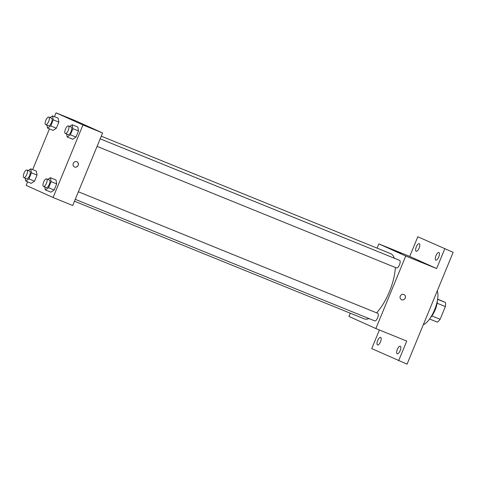 <?xml version="1.0" encoding="UTF-8"?>
<svg xmlns="http://www.w3.org/2000/svg" width="477" height="477" viewBox="0 0 477 477"><rect width="100%" height="100%" fill="white"/><g stroke="black" fill="none" stroke-linecap="round" stroke-linejoin="round"><path stroke-width="0.72" d="M437.63 299.121L445.512 302.531A12.658 4.758 -67.9 0 1 445.369 306.568L440.128 319.292A12.658 4.758 -67.9 0 1 437.415 322.172L429.562 318.988M431.882 315.941L440.128 319.292M437.117 303.217L445.369 306.568M437.379 300.599A13.076 4.919 112.1 0 1 435.167 309.889A13.076 4.919 112.1 0 1 430.421 317.754M437.6 299.317L445.512 302.531M423.296 324.748A19.617 7.376 -67.9 0 0 434.607 309.764A19.617 7.376 -67.9 0 0 437.26 290.875M377.086 248.147L378.845 243.89L409.719 256.423L417.816 236.777L453.15 252.321L407.06 364.148L371.726 348.604L379.4 329.989M417.816 236.777L453.15 252.321M444.731 248.905L436.634 268.551L405.754 256.018L375.858 328.552L406.738 341.085L398.641 360.725M403.912 294.518A2.862 2.653 -65.7 0 1 401.646 299.771A2.862 2.653 -65.7 0 1 400.322 296.038A2.862 2.653 -65.7 0 1 403.912 294.518A2.862 2.653 -65.7 0 1 405.176 298.167A2.862 2.653 -65.7 0 1 401.562 299.735M400.143 350.655A4.084 1.538 112.1 0 1 397.204 353.809A4.084 1.538 112.1 0 1 397.341 349.391A4.084 1.538 112.1 0 1 400.281 346.236A4.084 1.538 112.1 0 1 400.143 350.655M380.497 341.806A4.084 1.538 112.1 0 1 377.557 344.96A4.084 1.538 112.1 0 1 377.695 340.542A4.084 1.538 112.1 0 1 380.634 337.388A4.084 1.538 112.1 0 1 380.497 341.806M375.858 328.552L348.949 316.424L350.279 313.192M419.116 248.112A4.084 1.538 112.1 0 1 416.177 251.272A4.084 1.538 112.1 0 1 416.308 246.853A4.084 1.538 112.1 0 1 419.247 243.693A4.084 1.538 112.1 0 1 419.116 248.112M438.762 256.966A4.084 1.538 112.1 0 1 435.823 260.12A4.084 1.538 112.1 0 1 435.96 255.702A4.084 1.538 112.1 0 1 438.894 252.548A4.084 1.538 112.1 0 1 438.762 256.966M409.719 256.423L436.634 268.551M363.951 318.737A35.179 13.225 -67.9 0 0 364.118 318.815A35.179 13.225 -67.9 0 0 369.013 318.588M376.603 312.846A35.179 13.225 -67.9 0 0 395.344 267.466M394.348 258.242A35.179 13.225 -67.9 0 0 390.585 253.627L101.285 136.183M378.845 243.89L405.754 256.018M75.259 199.338L374.725 320.908A4.084 1.538 -67.9 0 0 374.725 320.908A4.084 1.538 -67.9 0 0 377.689 317.7A4.084 1.538 -67.9 0 0 377.802 313.335L78.371 191.778M97.081 146.385L396.548 267.955A4.084 1.538 -67.9 0 0 396.548 267.955A4.084 1.538 -67.9 0 0 399.511 264.747A4.084 1.538 -67.9 0 0 399.625 260.382L100.194 138.831M395.695 251.051L400.984 253.233M54.479 116.674L56.053 112.852L75.706 120.83L102.615 132.958L72.719 205.492L53.072 197.514L26.157 185.386L27.618 181.844M56.053 112.852L82.968 124.98L102.615 132.958M82.968 124.98L53.072 197.514M74.65 167.028A2.862 2.653 -65.7 0 1 73.321 163.289A2.862 2.653 -65.7 0 1 76.916 161.775A2.862 2.653 -65.7 0 1 74.65 167.028M58.17 118.177L58.874 122.112L56.358 128.218L53.138 130.388L56.358 128.218L58.874 122.112L58.17 118.177L52.553 115.899L53.257 119.834L50.741 125.94L47.521 128.11L46.996 125.177M55.994 179.978L56.697 183.913L54.181 190.025L50.956 192.189L54.181 190.025L56.697 183.913L55.994 179.978L50.377 177.7L51.081 181.636L48.565 187.741L45.345 189.912L44.82 186.984M32.657 169.627L49.447 128.891M77.817 127.025L78.52 130.966L76.004 137.072L72.784 139.242L76.004 137.072L78.52 130.966L77.817 127.025L72.2 124.747L72.903 128.689L70.387 134.794L67.168 136.965L66.643 134.031M36.347 171.124L37.051 175.065L34.529 181.171L31.309 183.341L34.529 181.171L37.051 175.065L36.347 171.124L30.731 168.846L31.434 172.787L28.918 178.893L25.698 181.063L25.174 178.13M68.7 118.308L73.989 120.49M76.916 161.775A2.862 2.653 -65.7 0 1 74.65 167.022A2.862 2.653 -65.7 0 1 74.567 166.986M28.215 170.545L30.731 168.846M26.658 178.732A4.084 1.538 -67.9 0 0 26.676 178.738A4.084 1.538 -67.9 0 0 29.64 175.53A4.084 1.538 -67.9 0 0 29.753 171.165L26.945 170.027A4.084 1.538 -67.9 0 0 23.993 173.211A4.084 1.538 -67.9 0 0 23.85 177.593A4.084 1.538 -67.9 0 0 23.868 177.599A4.084 1.538 -67.9 0 0 26.831 174.391A4.084 1.538 -67.9 0 0 26.945 170.027M31.434 172.787L37.051 175.065M28.918 178.893L34.529 181.171M25.698 181.063L31.309 183.341M50.037 117.592L52.553 115.899M48.481 125.779A4.084 1.538 -67.9 0 0 48.499 125.791A4.084 1.538 -67.9 0 0 51.462 122.583A4.084 1.538 -67.9 0 0 51.576 118.218L48.767 117.08A4.084 1.538 -67.9 0 0 45.822 120.258A4.084 1.538 -67.9 0 0 45.673 124.64A4.084 1.538 -67.9 0 0 45.697 124.652A4.084 1.538 -67.9 0 0 48.654 121.444A4.084 1.538 -67.9 0 0 48.767 117.08M53.257 119.834L58.874 122.112M50.741 125.94L56.358 128.218M47.521 128.11L53.138 130.388M47.861 179.394L50.377 177.7M46.305 187.586A4.084 1.538 -67.9 0 0 46.323 187.592A4.084 1.538 -67.9 0 0 49.286 184.384A4.084 1.538 -67.9 0 0 49.399 180.02L46.591 178.881A4.084 1.538 -67.9 0 0 43.64 182.059A4.084 1.538 -67.9 0 0 43.496 186.441A4.084 1.538 -67.9 0 0 43.514 186.453A4.084 1.538 -67.9 0 0 46.478 183.246A4.084 1.538 -67.9 0 0 46.591 178.881M51.081 181.636L56.697 183.913M48.565 187.741L54.181 190.025M45.345 189.912L50.956 192.189M69.684 126.447L72.2 124.747M68.128 134.633A4.084 1.538 -67.9 0 0 68.145 134.639A4.084 1.538 -67.9 0 0 71.109 131.431A4.084 1.538 -67.9 0 0 71.222 127.067L68.414 125.928A4.084 1.538 -67.9 0 0 65.468 129.112A4.084 1.538 -67.9 0 0 65.319 133.494A4.084 1.538 -67.9 0 0 65.343 133.5A4.084 1.538 -67.9 0 0 68.3 130.293A4.084 1.538 -67.9 0 0 68.414 125.928M72.903 128.689L78.52 130.966M70.387 134.794L76.004 137.072M67.168 136.965L72.784 139.242M74.478 201.228L364.118 318.815M23.868 177.599L26.676 178.738M45.697 124.652L48.499 125.791M43.514 186.453L46.323 187.592M65.343 133.5L68.145 134.639"/></g></svg>
